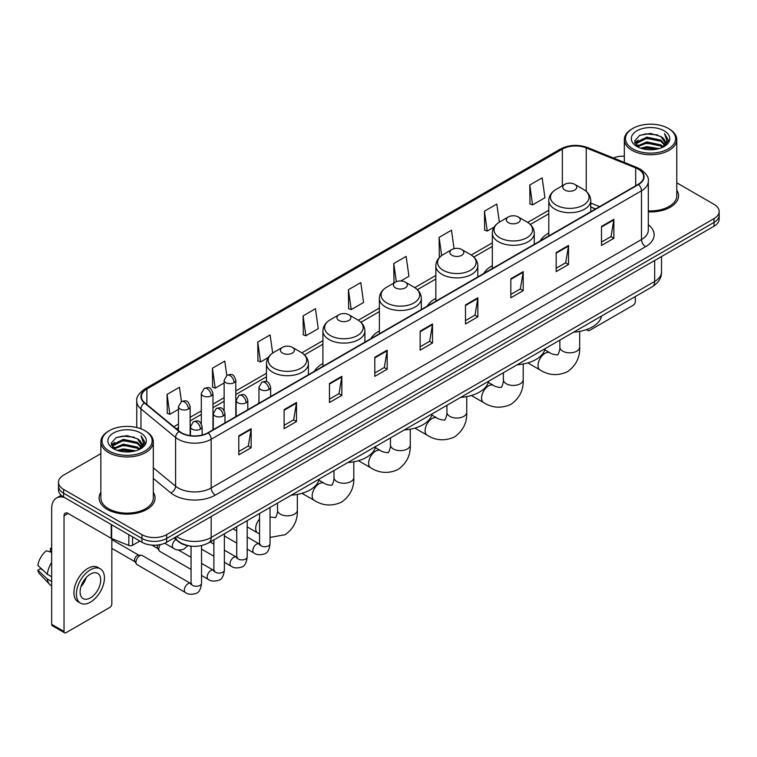 <?xml version="1.0" encoding="UTF-8"?>
<svg xmlns="http://www.w3.org/2000/svg" width="757" height="757" viewBox="0 0 757 757"><rect width="100%" height="100%" fill="white"/><g stroke="black" fill="none" stroke-linecap="round" stroke-linejoin="round"><path stroke-width="1.14" d="M258.97 402.279A30.895 17.837 0 0 0 257.957 403.869M322.908 363.53A30.895 17.837 0 0 0 314.429 371.261M379.38 330.932A30.895 17.837 0 0 0 370.892 338.663M435.843 298.324A30.895 17.837 0 0 0 427.364 306.065M492.315 265.726A30.895 17.837 0 0 0 483.827 273.457M548.787 233.128A30.895 17.837 0 0 0 540.299 240.858M595.475 208.998L590.753 207.087M189.78 545.977A17.487 10.096 180 0 1 178.718 541.842L174.044 537.981M100.861 453.632L63.616 475.141A17.487 10.096 0 0 0 58.497 482.275L58.497 489.893A17.487 10.096 0 0 0 63.616 497.027L141.928 542.249A17.487 10.096 0 0 0 166.663 542.249L714.031 226.229A17.487 10.096 0 0 0 719.15 219.085L719.15 215.281A17.487 10.096 0 0 1 714.031 222.416A17.487 10.096 0 0 0 719.15 215.281L719.15 211.468A17.487 10.096 0 0 0 714.031 204.333L676.786 182.825M58.497 482.275A17.487 10.096 0 0 0 63.616 489.419L141.928 534.631A17.487 10.096 0 0 0 166.663 534.631L166.663 538.435L714.031 222.416L166.663 538.435A17.487 10.096 0 0 1 141.928 538.435A17.487 10.096 0 0 0 166.663 538.435L166.663 542.249M63.616 489.419L63.616 493.223L141.928 538.435L63.616 493.223A17.487 10.096 0 0 1 58.497 486.089A17.487 10.096 0 0 0 63.616 493.223L63.616 497.027M100.861 492.362A27.981 16.152 0 0 0 99.11 497.983A27.981 16.152 0 0 0 107.305 509.404A27.981 16.152 0 0 0 137.802 512.905A27.981 16.152 0 0 0 155.071 497.983A27.981 16.152 0 0 0 153.321 492.362A27.981 16.152 0 0 1 155.071 497.983A27.981 16.152 0 0 1 137.802 512.905A27.981 16.152 0 0 1 107.305 509.404A27.981 16.152 0 0 1 99.11 497.983A27.981 16.152 0 0 1 100.861 492.362M638.189 169.114A18.651 10.768 180 0 1 643.649 176.731A18.651 10.768 180 0 1 638.189 184.339L207.882 432.777A18.651 10.768 180 0 1 179.409 431.339L144.776 402.79A18.651 10.768 180 0 1 141.408 396.611A18.651 10.768 180 0 1 146.867 388.994L562.356 149.12A18.651 10.768 180 0 1 586.24 147.908L635.7 167.903A18.651 10.768 180 0 1 638.189 169.114M638.52 168.925A19.124 11.043 0 0 0 635.965 167.685L586.514 147.691A19.124 11.043 0 0 0 562.025 148.93L146.536 388.805A19.124 11.043 0 0 0 144.398 402.942L179.03 431.499A19.124 11.043 0 0 0 208.203 432.966L638.52 184.528A19.124 11.043 0 0 0 638.52 168.925M238.796 435.824L238.796 454.862L251.154 447.728L251.154 428.689L238.796 435.824M238.796 451.484L248.315 445.987L251.106 429.323A4.665 2.697 -120 0 0 251.154 428.689M248.23 446.034L251.154 447.728M284.13 409.651L284.13 428.689L296.498 421.545L296.498 402.506L284.13 409.651M284.13 425.311L293.65 419.813L296.441 403.14A4.665 2.697 -120 0 0 296.498 402.506M293.574 419.861L296.498 421.545M329.465 383.477L329.465 402.506L341.833 395.372L341.833 376.333L329.465 383.477M329.465 399.138L338.994 393.631L341.786 376.967A4.665 2.697 -120 0 0 341.833 376.333M338.909 393.687L341.833 395.372M374.81 357.295L374.81 376.333L387.177 369.198L387.177 350.16L374.81 357.295M374.81 372.955L384.329 367.457L387.12 350.794A4.665 2.697 -120 0 0 387.177 350.16M384.253 367.505L387.177 369.198M601.503 226.419L601.503 245.457L613.87 238.313L613.87 219.275L601.503 226.419M601.503 242.079L611.031 236.572L613.823 219.909A4.665 2.697 -120 0 0 613.87 219.275M610.946 236.629L613.87 238.313M556.168 252.592L556.168 271.631L568.526 264.486L568.526 245.457L556.168 252.592M556.168 268.252L565.687 262.755L568.479 246.082A4.665 2.697 -120 0 0 568.526 245.457M565.602 262.802L568.526 264.486M510.824 278.765L510.824 297.804L523.191 290.669L523.191 271.631L510.824 278.765M510.824 294.426L520.352 288.928L523.144 272.265A4.665 2.697 -120 0 0 523.191 271.631M520.267 288.975L523.191 290.669M465.489 304.948L465.489 323.987L477.856 316.842L477.856 297.804L465.489 304.948M465.489 320.608L475.008 315.101L477.799 298.438A4.665 2.697 -120 0 0 477.856 297.804M474.923 315.158L477.856 316.842M420.144 331.121L420.144 350.16L432.512 343.016L432.512 323.977L420.144 331.121M420.144 346.782L429.673 341.284L432.465 324.611A4.665 2.697 -120 0 0 432.512 323.977M429.588 341.331L432.512 343.016M648.314 211.865A27.981 16.152 0 0 0 678.537 195.77A27.981 16.152 0 0 0 676.786 190.139A27.981 16.152 0 0 1 678.537 195.77A27.981 16.152 0 0 1 648.314 211.865M166.663 534.631L714.031 218.612A17.487 10.096 0 0 0 719.15 211.468M624.326 156.179A17.487 10.096 0 0 0 613.35 157.976M272.662 353.074L270.117 334.925L257.749 342.069L257.948 360.985M226.788 375.406L224.782 361.108L212.414 368.243L212.613 387.168M181.443 401.57L179.437 387.281L167.07 394.416L167.269 413.341M400.813 280.97L408.922 276.286L406.13 256.396L393.772 263.54L393.971 282.465M454.068 248.693L451.475 230.223L439.107 237.357L439.306 256.282M499.355 222.142L496.81 204.049L484.452 211.184L484.65 230.109M529.786 185.011L532.578 204.901L544.945 197.757L542.154 177.867L529.786 185.011L529.985 203.936M303.093 315.887L305.885 335.786L318.243 328.642L315.451 308.752L303.093 315.887L303.292 334.812M348.428 289.713L351.22 309.604L363.587 302.469L360.796 282.579L348.428 289.713L348.627 308.638M351.22 309.604L348.428 308.563M394.52 282.664L393.772 282.389M393.772 263.54L396.318 281.708M440.281 256.651L439.107 256.207M439.107 237.357L441.662 255.544M484.452 211.184L487.243 231.074L494.122 227.1M487.243 231.074L484.452 230.033M532.578 204.901L529.786 203.86M305.885 335.786L303.093 334.736M257.749 342.069L260.54 361.96L268.243 357.512M260.54 361.96L257.749 360.919M212.414 368.243L215.206 388.133L224.138 382.976M215.206 388.133L212.414 387.092M167.07 394.416L169.861 414.316L178.472 409.338M169.861 414.316L167.07 413.265M587.441 329.238L587.489 329.267A2.914 1.684 120 0 0 588.094 330.601A2.914 1.684 120 0 0 589.552 330.459L633.24 305.232A2.914 1.684 120 0 0 635.303 301.665L635.303 296.564M632.833 148.883A25.066 14.468 0 0 0 668.28 148.883A25.066 14.468 0 0 0 668.28 128.416L669.103 128.898A26.23 15.14 0 0 1 676.786 139.6A26.23 15.14 0 0 1 660.596 153.595A26.23 15.14 0 0 1 632.01 150.312A26.23 15.14 0 0 1 624.326 139.6A26.23 15.14 0 0 1 632.01 128.898L632.833 128.416A25.066 14.468 0 0 0 632.833 148.883M648.314 210.853A26.23 15.14 0 0 0 676.786 195.77L676.786 139.6M640.734 148.202L646.781 146.65L659.044 148.618M642.466 148.732L646.781 147.842L657.256 149.063M636.959 146.252L646.781 141.89L660.861 144.861L663.123 146.744M637.564 146.754L646.781 143.082L660.861 146.054L662.498 147.303M636.154 145.448L636.476 142.288L646.781 137.131L660.861 140.102L664.712 144.473M636.022 144.871L636.476 143.48L646.781 138.323L660.861 141.294L664.438 145.041M662.347 147.426A14.572 8.412 0 0 0 665.129 142.486A14.572 8.412 0 0 0 660.861 136.534L665.119 142.77M664.154 130.8A19.237 11.109 0 0 0 636.997 130.772A19.237 11.109 0 0 0 636.864 146.461A19.237 11.109 0 0 0 636.949 146.508A19.237 11.109 0 0 0 664.239 146.461A19.237 11.109 0 0 0 664.154 130.8M660.861 136.534L650.386 133.412L639.627 135.389L634.64 141.029L637.952 147.038M663.539 146.849L668.185 140.953L668.28 139.894L664.495 133.573L666.879 140.651L662.498 147.36M669.103 128.898L668.28 128.416A25.066 14.468 0 0 0 632.833 128.416M664.495 133.573L668.28 140.13M639.381 135.512L645.967 133.885L657.767 134.945M634.83 143.168L636.978 141.483M641.709 139.468L645.967 138.645L657.35 139.581M641.709 144.227L645.967 143.404L657.35 144.341M642.589 148.76L645.967 148.164L657.237 149.063M634.707 142.704L638.236 140.196M636.58 145.902L638.236 144.956M564.817 190.054A6.993 4.04 0 0 0 574.714 190.054A6.993 4.04 0 0 0 574.714 184.339L583.401 189.354A19.275 11.128 0 0 1 583.401 205.1A19.275 11.128 0 0 1 556.14 205.1A19.275 11.128 0 0 1 556.14 189.354C551.389 192.174 548.939 195.921 548.787 200.596A20.988 12.112 0 0 0 554.928 209.159A20.988 12.112 0 0 0 577.799 211.78A20.988 12.112 0 0 0 590.753 200.596C590.592 195.921 588.142 192.174 583.401 189.354L574.714 184.339A6.993 4.04 0 0 0 564.817 184.339A6.993 4.04 0 0 0 564.817 190.054M573.617 332.172A32.059 18.509 0 0 0 601.597 316.019M508.354 222.653A6.993 4.04 0 0 0 518.242 222.653A6.993 4.04 0 0 0 518.242 216.947L526.929 221.962A19.275 11.128 0 0 1 526.929 237.698A19.275 11.128 0 0 1 499.667 237.698A19.275 11.128 0 0 1 499.667 221.962C494.917 224.782 492.466 228.519 492.315 233.194A20.988 12.112 0 0 0 498.466 241.757A20.988 12.112 0 0 0 521.327 244.388A20.988 12.112 0 0 0 534.281 233.194C534.13 228.519 531.679 224.782 526.929 221.962L518.242 216.947A6.993 4.04 0 0 0 508.354 216.947A6.993 4.04 0 0 0 508.354 222.653M517.154 364.77A32.059 18.509 0 0 0 545.125 348.627M451.882 255.26A6.993 4.04 0 0 0 461.779 255.26A6.993 4.04 0 0 0 461.779 249.545L470.466 254.56A19.275 11.128 0 0 1 470.466 270.296A19.275 11.128 0 0 1 443.205 270.296A19.275 11.128 0 0 1 443.205 254.56C438.454 257.38 436.004 261.127 435.843 265.792A20.988 12.112 0 0 0 441.993 274.365A20.988 12.112 0 0 0 464.864 276.986A20.988 12.112 0 0 0 477.818 265.792C477.658 261.127 475.207 257.38 470.466 254.56L461.779 249.545A6.993 4.04 0 0 0 451.882 249.545A6.993 4.04 0 0 0 451.882 255.26M460.682 397.378A32.059 18.509 0 0 0 488.662 381.225M395.419 287.859A6.993 4.04 0 0 0 405.307 287.859A6.993 4.04 0 0 0 405.307 282.143L413.994 287.158A19.275 11.128 0 0 1 413.994 302.904A19.275 11.128 0 0 1 386.732 302.904A19.275 11.128 0 0 1 386.732 287.158C381.982 289.978 379.531 293.725 379.38 298.4A20.988 12.112 0 0 0 385.521 306.964A20.988 12.112 0 0 0 408.392 309.585A20.988 12.112 0 0 0 421.346 298.4C421.195 293.725 418.744 289.978 413.994 287.158L405.307 282.143A6.993 4.04 0 0 0 395.419 282.143A6.993 4.04 0 0 0 395.419 287.859M404.219 429.976A32.059 18.509 0 0 0 432.19 413.824M338.947 320.457A6.993 4.04 0 0 0 348.845 320.457A6.993 4.04 0 0 0 348.845 314.751L357.531 319.766A19.275 11.128 0 0 1 357.531 335.502A19.275 11.128 0 0 1 330.26 335.502A19.275 11.128 0 0 1 330.26 319.766C325.519 322.586 323.069 326.324 322.908 330.998A20.988 12.112 0 0 0 329.058 339.562A20.988 12.112 0 0 0 351.929 342.192A20.988 12.112 0 0 0 364.883 330.998C364.723 326.324 362.272 322.586 357.531 319.766L348.845 314.751A6.993 4.04 0 0 0 338.947 314.751A6.993 4.04 0 0 0 338.947 320.457M347.747 462.574A32.059 18.509 0 0 0 375.727 446.431M282.484 353.065A6.993 4.04 0 0 0 292.372 353.065A6.993 4.04 0 0 0 292.372 347.349L301.059 352.365A19.275 11.128 0 0 1 301.059 368.101A19.275 11.128 0 0 1 273.797 368.101A19.275 11.128 0 0 1 273.797 352.365C269.047 355.184 266.596 358.932 266.445 363.597A20.988 12.112 0 0 0 272.586 372.17A20.988 12.112 0 0 0 295.457 374.791A20.988 12.112 0 0 0 308.411 363.597C308.26 358.932 305.809 355.184 301.059 352.365L292.372 347.349A6.993 4.04 0 0 0 282.484 347.349A6.993 4.04 0 0 0 282.484 353.065M291.284 495.182A32.059 18.509 0 0 0 319.255 479.03M191.048 569.425L159.878 551.427A5.242 3.028 -60 0 1 159.216 550.784A5.242 3.028 -60 0 1 158.79 549.033A5.242 3.028 -60 0 1 160.399 544.567M159.216 550.784L157.655 548.276A3.785 2.186 -60 0 1 157.342 547.008A3.785 2.186 -60 0 1 157.806 544.993M135.957 562.214A5.242 3.028 -60 0 1 139.667 555.789A5.242 3.028 -60 0 1 141.398 555.278A5.242 3.028 -60 0 1 142.288 555.524L190.679 583.467A5.242 3.028 -60 0 0 188.285 583.6A5.242 3.028 -60 0 0 188.048 583.723A5.242 3.028 -60 0 0 184.623 588.35A5.242 3.028 -60 0 0 185.427 592.551L137.036 564.618A5.242 3.028 -60 0 1 136.383 563.965A5.242 3.028 -60 0 1 135.957 562.214M136.383 563.965L134.822 561.457A3.785 2.186 -60 0 1 134.509 560.189A3.785 2.186 -60 0 1 137.187 555.553A3.785 2.186 -60 0 1 138.446 555.184L141.398 555.278M132.551 536.827L132.551 545.277L139.865 541.056M64.487 497.538A23.316 13.465 -120 0 0 56.491 498.021A23.316 13.465 -120 0 0 51.665 508.695L51.665 624.345L64.033 631.48L64.033 515.829A5.829 3.369 60 0 1 65.234 513.161A5.829 3.369 60 0 1 68.149 513.454L111.251 538.331L111.251 524.535M64.033 631.48A2.914 1.684 120 0 0 64.629 632.814L52.271 625.679A2.914 1.684 -60 0 1 51.665 624.345M64.629 632.814A2.914 1.684 120 0 0 66.086 632.672L109.784 607.445A2.914 1.684 120 0 0 111.837 603.878L111.837 538.606M132.551 545.277A2.914 1.684 180 0 1 128.822 545.466L111.639 538.52A2.914 1.684 180 0 1 111.251 538.331M90.405 597.879A14.572 8.412 120 0 0 99.924 585.038A14.572 8.412 120 0 0 97.691 573.361A14.572 8.412 120 0 0 90.405 574.09A14.572 8.412 120 0 0 80.885 586.93A14.572 8.412 120 0 0 83.119 598.607A14.572 8.412 120 0 0 90.405 597.879M80.99 586.59A14.572 8.412 120 0 0 86.222 577.525M51.665 548.749L50.426 548.38L50.426 551.304L51.665 552.023M100.321 568.819L97.842 567.39A19.814 11.44 120 0 0 87.935 568.375A19.814 11.44 120 0 0 74.99 585.842A19.814 11.44 120 0 0 78.028 601.72L80.497 603.149A19.814 11.44 120 0 0 90.405 602.165A19.814 11.44 120 0 0 103.359 584.707A19.814 11.44 120 0 0 100.321 568.819A19.814 11.44 120 0 0 90.405 569.803A19.814 11.44 120 0 0 77.46 587.271A19.814 11.44 120 0 0 80.497 603.149M51.665 562.375A19.237 11.109 120 0 0 47.284 574.232L37.85 565.403A15.159 8.753 120 0 1 46.309 550.755L51.665 552.383M51.665 576.758L47.284 574.232M42.95 570.182L40.386 568.696L37.85 570.163L47.284 578.991L51.665 581.518M47.284 578.991A19.237 11.109 120 0 0 49.659 584.366A19.237 11.109 120 0 0 51.116 585.511L51.665 585.823M51.665 548.03A15.159 8.753 120 0 0 50.426 548.38M37.85 570.163A15.159 8.753 120 0 0 39.638 573.938L49.659 584.366M109.368 451.106A25.066 14.468 0 0 0 144.814 451.106A25.066 14.468 0 0 0 144.814 430.638L145.637 431.112A26.23 15.14 0 0 1 153.321 441.823A26.23 15.14 0 0 1 137.131 455.818A26.23 15.14 0 0 1 108.544 452.535A26.23 15.14 0 0 1 100.861 441.823A26.23 15.14 0 0 1 108.544 431.112L109.368 430.638A25.066 14.468 0 0 0 109.368 451.106M100.861 441.823L100.861 497.983A26.23 15.14 0 0 0 108.544 508.695A26.23 15.14 0 0 0 137.131 511.978A26.23 15.14 0 0 0 153.321 497.983L153.321 441.823M117.269 450.424L123.325 448.873L135.579 450.831M119 450.945L123.325 450.055L133.79 451.276M113.493 448.475L123.325 444.113L137.395 447.084L139.657 448.958M114.099 448.967L123.325 445.296L137.395 448.267L139.033 449.526M112.689 447.661L113.02 444.51L123.325 439.353L137.395 442.325L141.247 446.696M112.566 447.084L113.02 445.693L123.325 440.536L137.395 443.507L140.972 447.264M138.881 449.649A14.572 8.412 0 0 0 141.663 444.7A14.572 8.412 0 0 0 137.395 438.748L141.654 444.993M140.698 433.013A19.237 11.109 0 0 0 113.531 432.995A19.237 11.109 0 0 0 113.408 448.674A19.237 11.109 0 0 0 113.493 448.721A19.237 11.109 0 0 0 140.774 448.674A19.237 11.109 0 0 0 140.698 433.013M137.395 438.748L126.921 435.625L116.171 437.603L111.175 443.242L114.487 449.251M140.083 449.062L144.729 443.167L144.814 442.107L141.039 435.786L143.423 442.873L139.042 449.573M145.637 431.112L144.814 430.638A25.066 14.468 0 0 0 109.368 430.638M141.039 435.786L144.814 442.353M115.916 437.726L122.502 436.108L134.311 437.168M111.364 445.39L113.522 443.697M118.253 441.691L122.502 440.867L133.885 441.795M118.253 446.45L122.502 445.627L133.885 446.554M119.123 450.983L122.502 450.387L133.771 451.286M111.241 444.917L114.771 442.41M113.124 448.125L114.771 447.169M176.636 536.486A23.316 13.465 0 0 0 178.198 537.489A23.316 13.465 0 0 0 211.175 537.489L654.673 281.434A23.316 13.465 0 0 0 661.504 271.914C661.675 277.705 658.59 282.654 652.26 286.771L208.762 542.826A11.658 6.728 60 0 0 211.175 537.489L211.175 516.548M654.673 260.493L654.673 281.434A11.658 6.728 60 0 1 652.26 286.771M175.69 537.035A11.658 7.797 129.5 0 0 177.725 540.82L174.186 537.905M714.031 226.229L714.031 218.612M141.928 542.249L141.928 534.631M648.314 224.697A29.145 16.824 180 0 1 645.607 246.687L215.3 495.125A5.829 3.369 60 0 1 211.175 487.991L641.482 239.553A23.316 13.465 0 0 0 648.314 230.033L648.314 181.292A23.316 13.465 180 0 1 641.482 190.811A5.829 3.369 -120 0 0 638.52 184.528M215.3 495.125A29.145 16.824 180 0 1 174.082 495.125A29.145 16.824 180 0 1 170.817 492.883L153.321 478.462M179.03 431.499A5.829 3.899 129.5 0 0 175.586 437.451L175.586 486.193A23.316 13.465 0 0 0 178.198 487.991A23.316 13.465 0 0 0 211.175 487.991L211.175 439.249A23.316 13.465 180 0 1 175.586 437.451L140.963 408.903A23.316 13.465 180 0 1 136.743 401.182L136.743 427.516M648.314 181.292C649.09 177.658 646.412 173.59 640.28 169.104L637.214 167.619A5.829 2.725 112 0 0 635.965 167.685M637.214 167.619L587.754 147.624C578.102 144.209 568.942 144.71 560.265 149.12A5.829 3.369 60 0 1 562.025 148.93M146.536 388.805A5.829 3.369 -120 0 0 144.776 388.994C138.73 393.347 136.052 397.406 136.743 401.182M144.398 402.942A5.829 3.899 129.5 0 0 140.963 408.903L140.963 428.812M587.754 147.624A5.829 2.725 112 0 0 586.514 147.691M208.203 432.966A5.829 3.369 60 0 1 211.175 439.249L641.482 190.811L641.482 239.553A5.829 3.369 60 0 0 645.607 246.687M153.321 467.835L175.586 486.193A5.829 3.899 -50.5 0 1 170.817 492.883M146.867 388.994L146.867 404.512M635.7 167.903L635.7 185.777M586.24 147.908L586.24 191.379M599.601 206.623L590.753 203.037M562.356 149.12L562.356 185.768M548.787 210.257L527.705 222.426M492.315 242.865L471.233 255.033M435.843 275.463L414.77 287.632M379.38 308.061L358.298 320.23M322.908 340.669L301.835 352.838M266.445 373.267L235.796 390.962M224.138 397.69L212.963 404.143M201.305 410.871L190.13 417.325M178.472 424.052L173.826 426.74M420.144 331.727L432.465 324.611M465.489 305.544L477.799 298.438M510.824 279.371L523.144 272.265M556.168 253.198L568.479 246.082M601.503 227.015L613.823 219.909M374.81 357.9L387.12 350.794M329.465 384.073L341.786 376.967M284.13 410.256L296.441 403.14M238.796 436.429L251.106 429.323M579.673 331.405L579.673 347.113A9.907 5.725 180 0 1 576.777 351.163A9.907 5.725 180 0 1 562.763 351.163A9.907 5.725 180 0 1 559.858 347.113C560.464 348.769 557.89 355.951 557.568 354.541C558.628 355.525 551.124 354.162 549.989 352.809L544.803 349.819M579.673 347.113C580.099 357.37 576.03 365.565 567.476 371.706C557.89 376.049 548.759 375.472 540.082 369.974A9.907 5.725 -60 0 1 538.568 362.035A9.907 5.725 -60 0 1 545.04 353.301A9.907 5.725 -60 0 1 549.989 352.809M523.21 364.003L523.21 379.711A9.907 5.725 180 0 1 520.305 383.761A9.907 5.725 180 0 1 506.291 383.761A9.907 5.725 180 0 1 503.386 379.711C503.992 381.367 501.418 388.549 501.106 387.139C502.165 388.123 494.652 386.761 493.526 385.408L488.341 382.417M523.21 379.711C523.636 389.969 519.567 398.173 511.013 404.304C501.418 408.648 492.287 408.07 483.609 402.573A9.907 5.725 -60 0 1 482.095 394.634A9.907 5.725 -60 0 1 488.568 385.9A9.907 5.725 -60 0 1 493.526 385.408M466.738 396.602L466.738 412.319A9.907 5.725 180 0 1 463.842 416.359A9.907 5.725 180 0 1 449.828 416.359A9.907 5.725 180 0 1 446.923 412.319C447.529 413.975 444.955 421.157 444.633 419.747C445.693 420.722 438.189 419.359 437.054 418.015L431.868 415.016M466.738 412.319C467.164 422.576 463.095 430.771 454.541 436.912C444.955 441.246 435.824 440.669 427.147 435.18A9.907 5.725 -60 0 1 425.623 427.232A9.907 5.725 -60 0 1 432.105 418.507A9.907 5.725 -60 0 1 437.054 418.015M410.275 429.21L410.275 444.917A9.907 5.725 180 0 1 407.37 448.967A9.907 5.725 180 0 1 393.356 448.967A9.907 5.725 180 0 1 390.451 444.917C391.057 446.573 388.483 453.755 388.161 452.345C389.23 453.329 381.717 451.967 380.591 450.614L375.406 447.624M410.275 444.917C410.691 455.175 406.632 463.369 398.078 469.51C388.483 473.854 379.352 473.276 370.675 467.779A9.907 5.725 -60 0 1 369.161 459.84A9.907 5.725 -60 0 1 375.633 451.106A9.907 5.725 -60 0 1 380.591 450.614M353.803 461.808L353.803 477.516A9.907 5.725 180 0 1 350.898 481.566A9.907 5.725 180 0 1 336.884 481.566A9.907 5.725 180 0 1 333.988 477.516C334.585 479.172 332.011 486.354 331.698 484.944C332.758 485.928 325.255 484.565 324.119 483.212L318.934 480.222M353.803 477.516C354.229 487.773 350.16 495.977 341.606 502.109C332.02 506.452 322.889 505.875 314.212 500.377A9.907 5.725 -60 0 1 312.688 492.438A9.907 5.725 -60 0 1 319.161 483.704A9.907 5.725 -60 0 1 324.119 483.212M297.34 494.406L297.34 510.123A9.907 5.725 180 0 1 294.435 514.164A9.907 5.725 180 0 1 280.421 514.164A9.907 5.725 180 0 1 277.516 510.123C278.122 511.779 275.548 518.961 275.226 517.551L270.041 517.003M259.556 533.969L257.74 532.985A9.907 5.725 -60 0 1 259.556 518.98M268.924 389.59A5.829 3.369 0 0 0 270.627 387.206C268.262 379.73 265.962 381.225 261.884 382.162A5.829 3.369 60 0 1 264.799 382.446A5.829 3.369 -120 0 1 268.924 389.59A5.829 3.369 0 0 1 260.673 389.59A5.829 3.369 0 0 1 258.97 387.206L261.884 382.162M247.208 549.118L253.936 552.998A5.242 3.028 -60 0 1 253.131 548.797A5.242 3.028 -60 0 1 256.557 544.169A5.242 3.028 -60 0 1 256.793 544.046A5.242 3.028 -60 0 1 259.178 543.914L247.208 537.006M259.85 544.444L259.386 544.832L259.556 543.696A5.242 3.028 -0 0 0 261.089 545.844A5.242 3.028 -0 0 0 268.271 545.967A5.242 3.028 -0 0 0 270.041 543.696C269.322 549.79 267.439 553.197 264.382 553.906C260.001 555.241 256.519 554.938 253.936 552.998M246.091 402.771A5.829 3.369 0 0 0 247.794 400.396C245.429 392.911 243.129 394.406 239.051 395.343A5.829 3.369 60 0 1 241.966 395.637A5.829 3.369 -120 0 1 246.091 402.771A5.829 3.369 0 0 1 237.84 402.771A5.829 3.369 0 0 1 236.137 400.396L239.051 395.343M224.375 562.3L231.103 566.189A5.242 3.028 -60 0 1 230.298 561.978A5.242 3.028 -60 0 1 233.724 557.36A5.242 3.028 -60 0 1 233.951 557.228A5.242 3.028 -60 0 1 236.345 557.095L224.375 550.188M237.017 557.625L236.553 558.013L236.723 556.878A5.242 3.028 -0 0 0 238.256 559.026A5.242 3.028 -0 0 0 245.438 559.158A5.242 3.028 -0 0 0 247.208 556.878C246.489 562.971 244.606 566.378 241.549 567.088C237.168 568.422 233.686 568.119 231.103 566.189M223.249 415.953A5.829 3.369 0 0 0 224.961 413.577C222.596 406.102 220.296 407.588 216.218 408.525A5.829 3.369 60 0 1 219.133 408.818A5.829 3.369 -120 0 1 223.249 415.953A5.829 3.369 0 0 1 215.007 415.953A5.829 3.369 0 0 1 213.304 413.577L216.218 408.525M201.542 575.49L208.26 579.37A5.242 3.028 -60 0 1 207.456 575.159A5.242 3.028 -60 0 1 210.891 570.541A5.242 3.028 -60 0 1 211.118 570.418A5.242 3.028 -60 0 1 213.512 570.276L201.542 563.369M214.184 570.806L213.72 571.194L213.881 570.068A5.242 3.028 -0 0 0 215.423 572.207A5.242 3.028 -0 0 0 222.596 572.339A5.242 3.028 -0 0 0 224.375 570.068C223.656 576.153 221.773 579.559 218.716 580.269C214.335 581.603 210.853 581.3 208.26 579.37M200.416 429.143A5.829 3.369 0 0 0 202.128 426.759C199.763 419.283 197.463 420.769 193.385 421.715A5.829 3.369 60 0 1 196.3 421.999A5.829 3.369 -120 0 1 200.416 429.143A5.829 3.369 0 0 1 192.174 429.143A5.829 3.369 0 0 1 190.471 426.759L193.385 421.715M191.351 583.997L190.878 584.385L191.048 583.25A5.242 3.028 -0 0 0 192.59 585.388A5.242 3.028 -0 0 0 199.763 585.521A5.242 3.028 -0 0 0 201.542 583.25C200.823 589.343 198.94 592.74 195.883 593.46C191.502 594.794 188.01 594.491 185.427 592.551M234.093 382.663A5.829 3.369 0 0 0 235.796 380.288C233.43 372.804 231.131 374.299 227.053 375.235A5.829 3.369 60 0 1 229.967 375.529A5.829 3.369 -120 0 1 234.093 382.663A5.829 3.369 0 0 1 225.851 382.663A5.829 3.369 0 0 1 224.138 380.288L227.053 375.235M211.26 395.845A5.829 3.369 0 0 0 212.963 393.47C210.597 385.994 208.298 387.48 204.22 388.417A5.829 3.369 60 0 1 207.134 388.71A5.829 3.369 -120 0 1 211.26 395.845A5.829 3.369 0 0 1 203.018 395.845A5.829 3.369 0 0 1 201.305 393.47L204.22 388.417M188.427 409.026A5.829 3.369 0 0 0 190.13 406.651C187.764 399.176 185.465 400.661 181.387 401.598A5.829 3.369 60 0 1 184.301 401.891A5.829 3.369 -120 0 1 188.427 409.026A5.829 3.369 0 0 1 180.175 409.026A5.829 3.369 0 0 1 178.472 406.651L181.387 401.598M187.774 545.683L183.885 549.166C179.504 550.5 176.021 550.197 173.438 548.267A5.242 3.028 -60 0 1 172.35 545.863A5.242 3.028 -60 0 1 175.908 539.523M64.033 515.829L68.149 513.454M111.639 524.752L111.639 538.52M128.822 545.466L128.822 534.679M208.762 542.826C199.375 547.538 189.998 547.538 180.62 542.826L177.725 540.82M661.504 271.914L661.504 256.547M560.265 149.12L144.776 388.994M548.787 213.805L530.316 224.469M492.315 246.413L473.844 257.068M435.843 279.011L417.381 289.676M379.38 311.61L360.909 322.274M322.908 344.217L304.446 354.872M266.445 376.816L235.796 394.511M224.138 401.238L212.963 407.692M201.305 414.42L190.13 420.873M178.472 427.601L176.362 428.822M595.608 208.923L590.753 206.964M588.094 330.601L586.401 329.626M635.984 145.24L635.984 144.275M624.326 162.414L624.326 139.6M540.082 369.974L527.828 362.896M590.753 211.733L590.753 200.596M548.787 235.957L548.787 200.596M564.817 184.339L556.14 189.354M559.858 340.12L559.858 347.113M483.609 402.573L471.356 395.504M534.281 244.331L534.281 233.194M492.315 268.565L492.315 233.194M508.354 216.947L499.667 221.962M503.386 372.718L503.386 379.711M427.147 435.18L414.893 428.102M477.818 276.93L477.818 265.792M435.843 301.163L435.843 265.792M451.882 249.545L443.205 254.56M446.923 405.326L446.923 412.319M370.675 467.779L358.421 460.701M421.346 309.537L421.346 298.4M379.38 333.761L379.38 298.4M395.419 282.143L386.732 287.158M390.451 437.925L390.451 444.917M314.212 500.377L301.958 493.309M364.883 342.136L364.883 330.998M322.908 366.369L322.908 330.998M338.947 314.751L330.26 319.766M333.988 470.523L333.988 477.516M297.34 510.123C297.756 520.381 293.697 528.575 285.143 534.716L270.041 537.413M257.74 532.985L247.208 526.9M308.411 374.734L308.411 363.597M266.445 381.613L266.445 363.597M282.484 347.349L273.797 352.365M277.516 503.131L277.516 510.123M260.247 544.33L259.178 543.914M270.041 507.436L270.041 543.696M270.627 396.554L270.627 387.206M236.723 543.062L224.375 535.937M259.556 513.501L259.556 543.696M258.97 403.282L258.97 387.206M236.723 530.95L233.024 528.812M237.414 557.521L236.345 557.095M247.208 520.627L247.208 556.878M247.794 409.736L247.794 400.396M213.881 556.244L201.542 549.118M236.723 526.683L236.723 556.878M236.137 416.464L236.137 400.396M213.881 544.132L210.191 541.993M214.572 570.702L213.512 570.276M224.375 533.808L224.375 570.068M224.961 422.917L224.961 413.577M151.826 545.097L157.844 548.579M213.881 539.864L213.881 570.068M213.304 429.645L213.304 413.577M191.048 557.313L178.387 550.008M191.739 583.884L190.679 583.467M201.542 545.598L201.542 583.25M202.128 435.038L202.128 426.759M111.837 548.38L135.011 561.76M191.048 546.147L191.048 583.25M190.471 435.654L190.471 426.759M111.837 539.637L138.796 555.193M235.796 416.662L235.796 380.288M224.138 410.597L224.138 380.288M212.963 429.844L212.963 393.47M201.305 423.778L201.305 393.47M190.13 435.606L190.13 406.651M173.438 548.267L164.695 543.223M178.472 430.572L178.472 406.651M56.491 498.021L61.213 495.296M112.519 447.463L112.519 446.498"/></g></svg>
